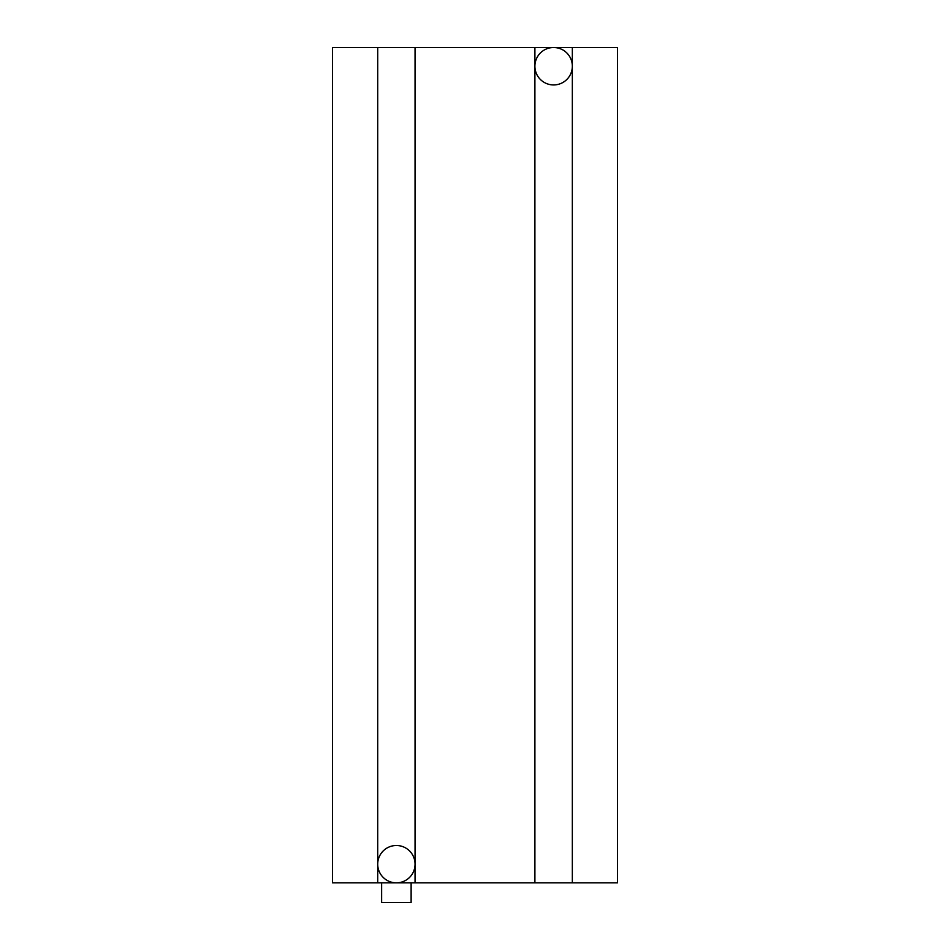 <?xml version="1.0" encoding="UTF-8"?>
<svg xmlns="http://www.w3.org/2000/svg" width="950" height="950" viewBox="0 0 950 950"><rect width="100%" height="100%" fill="white"/><g stroke="black" fill="none" stroke-linecap="round" stroke-linejoin="round"><path stroke-width="1.43" d="M332.5 47.5L332.5 882.847L377.708 882.847L377.708 47.5L332.5 47.5M572.339 47.5L572.339 882.847L617.5 882.847L617.5 47.5L377.708 47.5M534.898 47.5L534.898 882.847L377.708 882.847M572.339 882.847L534.898 882.847M534.898 66.227A18.727 18.727 0 0 0 553.624 84.942A18.727 18.727 0 0 0 572.339 66.227A18.727 18.727 0 0 0 553.624 47.5A18.727 18.727 0 0 0 534.898 66.227M415.055 47.5L415.055 882.847M377.708 864.168A18.668 18.668 0 0 0 396.376 882.847A18.668 18.668 0 0 0 415.055 864.168A18.668 18.668 0 0 0 396.376 845.5A18.668 18.668 0 0 0 377.708 864.168M411.124 882.847L411.124 902.5L381.639 902.5L381.639 882.847"/></g></svg>
